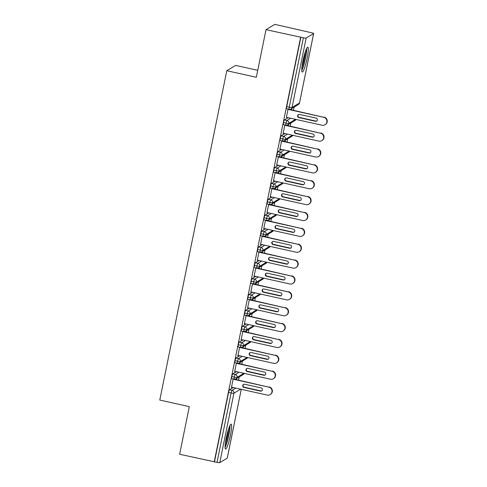 <?xml version="1.0" encoding="UTF-8"?>
<svg xmlns="http://www.w3.org/2000/svg" width="487" height="487" viewBox="0 0 487 487"><rect width="100%" height="100%" fill="white"/><g stroke="black" fill="none" stroke-linecap="round" stroke-linejoin="round"><path stroke-width="0.73" d="M226.272 437.843A12.741 1.771 -77.4 0 1 231.124 424.147A12.741 1.771 -77.4 0 1 230.43 435.323A12.741 1.771 -77.4 0 1 225.578 449.02A12.741 1.771 -77.4 0 1 226.272 437.843M302.963 60.875A12.741 1.771 -77.4 0 1 307.814 47.178A12.741 1.771 -77.4 0 1 307.127 58.361A12.741 1.771 -77.4 0 1 302.275 72.052A12.741 1.771 -77.4 0 1 302.963 60.875M227.259 458.042A2.453 0.323 -168.5 0 1 227.277 458.09A2.453 0.323 -168.5 0 1 227.24 458.133L219.771 462.65A2.453 0.323 -168.5 0 1 217.007 462.364L179.63 454.255L189.315 406.639L159.785 400.064L226.79 70.712L256.32 77.293L266.012 29.677L274.814 24.35L311.656 32.781A2.453 0.323 11.5 0 1 313.658 33.512L299.535 102.909A2.453 0.323 11.5 0 0 299.523 102.86M238.581 380.122L239.227 376.938M241.808 364.246L242.459 361.068M245.04 348.375L245.685 345.192M248.267 332.499L248.918 329.322M251.499 316.629L252.144 313.445M254.725 300.759L255.377 297.575M257.958 284.883L258.603 281.705M261.184 269.013L261.836 265.829M264.417 253.143L265.062 249.959M267.643 237.266L268.294 234.089M270.875 221.396L271.521 218.213M274.102 205.526L274.747 202.342M277.334 189.65L277.98 186.472M280.561 173.78L281.206 170.596M283.793 157.91L284.438 154.726M287.02 142.034L287.665 138.856M290.252 126.163L290.897 122.98M293.478 110.287L294.124 107.11M257.739 70.323L235.592 65.386L226.79 70.712M286.654 108.759A2.453 0.341 -77.4 0 1 286.606 108.771A2.453 0.341 -77.4 0 1 286.74 106.623L289.266 107.183L303.389 37.779A2.453 0.323 11.5 0 0 306.153 38.065L313.622 33.548A2.453 0.323 11.5 0 0 313.658 33.512M286.74 106.623L300.863 37.219L266.012 29.677M303.389 37.779L300.863 37.219M214.213 461.962L300.595 37.377M286.362 117.501L288.073 109.094M291.5 109.849L291.768 108.534M291.421 108.747L291.208 109.782M233.23 387.512L229.48 389.777L232.007 390.343L235.757 388.072M214.475 461.804L228.598 392.4A2.453 0.341 -77.4 0 1 229.48 389.777M231.757 378.588A2.453 0.341 -77.4 0 1 231.709 378.6A2.453 0.341 -77.4 0 1 231.824 376.53A2.453 0.341 -77.4 0 1 232.713 373.906L235.239 374.466L238.989 372.202M236.457 371.636L232.713 373.906M233.176 378.923L231.41 387.603L231.8 387.189M236.524 378.576L236.311 379.61M236.603 379.677L236.871 378.362M234.99 362.718A2.453 0.341 -77.4 0 1 234.941 362.724A2.453 0.341 -77.4 0 1 235.057 360.654A2.453 0.341 -77.4 0 1 235.939 358.03L238.466 358.596L242.216 356.326M239.689 355.766L235.939 358.03M236.402 363.052L234.637 371.727L235.026 371.319M239.75 362.705L239.537 363.74M239.829 363.807L240.097 362.492M238.216 346.841A2.453 0.341 -77.4 0 1 238.167 346.854A2.453 0.341 -77.4 0 1 238.283 344.784A2.453 0.341 -77.4 0 1 239.172 342.16L241.698 342.72L245.442 340.456M242.916 339.896L239.172 342.16M239.634 347.182L237.869 355.857L238.259 355.443M242.983 346.829L242.77 347.87M243.062 347.931L243.323 346.622M241.449 330.971A2.453 0.341 -77.4 0 1 241.4 330.983A2.453 0.341 -77.4 0 1 241.515 328.914A2.453 0.341 -77.4 0 1 242.398 326.29L244.924 326.85L248.674 324.586M246.148 324.019L242.398 326.29M242.861 331.306L241.095 339.987L241.485 339.573M246.209 330.959L245.996 331.994M246.288 332.061L246.556 330.746M244.675 315.095A2.453 0.341 -77.4 0 1 244.626 315.107A2.453 0.341 -77.4 0 1 244.742 313.038A2.453 0.341 -77.4 0 1 245.631 310.414L248.157 310.98L251.901 308.709M249.374 308.149L245.631 310.414M246.093 315.436L244.328 324.111L244.718 323.703M249.435 315.083L249.228 316.124M249.521 316.191L249.782 314.876M247.907 299.225A2.453 0.341 -77.4 0 1 247.859 299.237A2.453 0.341 -77.4 0 1 247.974 297.167A2.453 0.341 -77.4 0 1 248.857 294.544L251.383 295.104L255.133 292.839M252.607 292.273L248.857 294.544M249.32 299.566L247.554 308.241L247.944 307.827M252.668 299.213L252.455 300.254M252.747 300.315L253.015 299.006M251.134 283.355A2.453 0.341 -77.4 0 1 251.085 283.367A2.453 0.341 -77.4 0 1 251.201 281.291A2.453 0.341 -77.4 0 1 252.089 278.674L254.616 279.234L258.36 276.969M255.833 276.403L252.089 278.674M252.552 283.69L250.787 292.37L251.17 291.957M255.894 283.343L255.687 284.378M255.973 284.445L256.241 283.13M254.366 267.479A2.453 0.341 -77.4 0 1 254.317 267.491A2.453 0.341 -77.4 0 1 254.433 265.421A2.453 0.341 -77.4 0 1 255.316 262.797L257.842 263.364L261.592 261.093M259.066 260.533L255.316 262.797M255.778 267.82L254.013 276.494L254.403 276.086M259.127 267.466L258.914 268.507M259.206 268.574L259.474 267.26M257.593 251.609A2.453 0.341 -77.4 0 1 257.544 251.621A2.453 0.341 -77.4 0 1 257.66 249.551A2.453 0.341 -77.4 0 1 258.548 246.927L261.075 247.487L264.818 245.223M262.292 244.657L258.548 246.927M259.011 251.949L257.246 260.624L257.629 260.21M262.353 251.596L262.146 252.637M262.432 252.698L262.7 251.389M260.819 235.738A2.453 0.341 -77.4 0 1 260.77 235.751A2.453 0.341 -77.4 0 1 260.892 233.675A2.453 0.341 -77.4 0 1 261.775 231.057L264.301 231.617L268.051 229.353M265.525 228.787L261.775 231.057M262.237 236.073L260.472 244.754L260.862 244.34M265.585 235.726L265.372 236.761M265.665 236.828L265.932 235.513M264.051 219.862A2.453 0.341 -77.4 0 1 264.003 219.874A2.453 0.341 -77.4 0 1 264.118 217.805A2.453 0.341 -77.4 0 1 265.001 215.181L267.527 215.747L271.277 213.476M268.751 212.916L265.001 215.181M265.47 220.203L263.704 228.878L264.088 228.47M268.812 219.85L268.605 220.891M268.891 220.952L269.159 219.643M267.278 203.992A2.453 0.341 -77.4 0 1 267.229 204.004A2.453 0.341 -77.4 0 1 267.351 201.935A2.453 0.341 -77.4 0 1 268.234 199.311L270.76 199.871L274.51 197.606M271.983 197.04L268.234 199.311M268.696 204.327L266.931 213.008L267.32 212.594M272.044 203.98L271.831 205.015M272.123 205.082L272.391 203.773M270.51 188.122A2.453 0.341 -77.4 0 1 270.462 188.128A2.453 0.341 -77.4 0 1 270.577 186.058A2.453 0.341 -77.4 0 1 271.46 183.435L273.986 184.001L277.736 181.73M275.21 181.17L271.46 183.435M271.929 188.457L270.163 197.132L270.547 196.724M275.271 188.11L275.064 189.145M275.35 189.212L275.618 187.897M273.737 172.246A2.453 0.341 -77.4 0 1 273.688 172.258A2.453 0.341 -77.4 0 1 273.81 170.188A2.453 0.341 -77.4 0 1 274.692 167.565L277.219 168.131L280.969 165.86M278.442 165.3L274.692 167.565M275.155 172.587L273.39 181.261L273.779 180.854M278.503 172.234L278.29 173.275M278.582 173.335L278.85 172.027M276.969 156.376A2.453 0.341 -77.4 0 1 276.92 156.388A2.453 0.341 -77.4 0 1 277.036 154.318A2.453 0.341 -77.4 0 1 277.919 151.694L280.445 152.254L284.195 149.99M281.669 149.424L277.919 151.694M278.387 156.711L276.622 165.391L277.006 164.977M281.73 156.364L281.516 157.398M281.809 157.465L282.076 156.15M280.195 140.506A2.453 0.341 -77.4 0 1 280.147 140.512A2.453 0.341 -77.4 0 1 280.269 138.442A2.453 0.341 -77.4 0 1 281.151 135.818L283.678 136.384L287.427 134.114M284.901 133.554L281.151 135.818M281.614 140.84L279.848 149.515L280.238 149.107M284.962 140.493L284.749 141.528M285.041 141.595L285.309 140.28M283.428 124.629A2.453 0.341 -77.4 0 1 283.379 124.642A2.453 0.341 -77.4 0 1 283.495 122.572A2.453 0.341 -77.4 0 1 284.378 119.948L286.904 120.514L290.654 118.244M288.127 117.684L284.378 119.948M284.84 124.97L283.075 133.645L283.464 133.237M288.188 124.617L287.975 125.658M288.267 125.719L288.535 124.41M295.548 119.333L288.791 123.418A2.453 0.323 -168.5 0 1 286.021 123.132L283.495 122.572M292.316 135.203L285.559 139.294A2.453 0.323 -168.5 0 1 282.795 139.008L280.269 138.442M289.089 151.08L282.332 155.164A2.453 0.323 -168.5 0 1 279.562 154.878L277.036 154.318M285.857 166.95L279.1 171.034A2.453 0.323 -168.5 0 1 276.336 170.748L273.81 170.188M282.63 182.82L275.873 186.911A2.453 0.323 -168.5 0 1 273.104 186.624L270.577 186.058M279.398 198.696L272.647 202.781A2.453 0.323 -168.5 0 1 269.877 202.495L267.351 201.935M276.172 214.566L269.414 218.651A2.453 0.323 -168.5 0 1 266.645 218.371L264.118 217.805M272.939 230.442L266.188 234.527A2.453 0.323 -168.5 0 1 263.418 234.241L260.892 233.675M269.713 246.312L262.956 250.397A2.453 0.323 -168.5 0 1 260.186 250.111L257.66 249.551M266.48 262.183L259.729 266.273A2.453 0.323 -168.5 0 1 256.959 265.987L254.433 265.421M263.254 278.059L256.497 282.143A2.453 0.323 -168.5 0 1 253.727 281.857L251.201 281.291M260.021 293.929L253.27 298.014A2.453 0.323 -168.5 0 1 250.501 297.727L247.974 297.167M256.795 309.799L250.038 313.89A2.453 0.323 -168.5 0 1 247.268 313.604L244.742 313.038M253.563 325.675L246.812 329.76A2.453 0.323 -168.5 0 1 244.042 329.474L241.515 328.914M250.336 341.545L243.579 345.63A2.453 0.323 -168.5 0 1 240.809 345.344L238.283 344.784M247.104 357.415L240.353 361.506A2.453 0.323 -168.5 0 1 237.583 361.22L235.057 360.654M243.877 373.292L237.12 377.376A2.453 0.323 -168.5 0 1 234.35 377.09L231.824 376.53M324.056 117.105A4.085 4.012 58.8 0 1 325.359 124.562L325.012 124.775A4.085 4.012 -121.2 0 0 323.709 117.312L289.351 109.368M286.405 117.3L322.09 125.25A4.085 4.012 -121.2 0 0 325.012 124.775M316.806 120.977A1.631 1.601 58.8 0 1 315.82 121.074L299.237 117.379A1.631 1.601 58.8 0 1 298.549 114.512M288.018 109.362L323.709 117.312M315.473 121.287L298.89 117.592A1.631 1.601 58.8 0 1 298.367 114.603A1.631 1.601 58.8 0 1 299.535 114.415L316.118 118.11A1.631 1.601 58.8 0 1 316.641 121.093A1.631 1.601 58.8 0 1 315.473 121.287L315.82 121.074M320.823 132.975A4.085 4.012 58.8 0 1 322.132 140.439L321.785 140.646A4.085 4.012 -121.2 0 0 320.476 133.182L286.125 125.244M283.172 133.17L318.863 141.12A4.085 4.012 -121.2 0 0 321.785 140.646M313.579 136.853A1.631 1.601 58.8 0 1 312.587 136.944L296.005 133.255A1.631 1.601 58.8 0 1 295.317 130.382M284.792 125.232L320.476 133.182M312.24 137.157L295.658 133.462A1.631 1.601 58.8 0 1 295.14 130.479A1.631 1.601 58.8 0 1 296.309 130.291L312.885 133.98A1.631 1.601 58.8 0 1 313.409 136.969A1.631 1.601 58.8 0 1 312.24 137.157L312.587 136.944M317.597 148.845A4.085 4.012 58.8 0 1 318.9 156.309L318.553 156.522A4.085 4.012 -121.2 0 0 317.25 149.059L282.898 141.114M279.946 149.04L315.637 156.991A4.085 4.012 -121.2 0 0 318.553 156.522M310.347 152.723A1.631 1.601 58.8 0 1 309.361 152.821L292.778 149.125A1.631 1.601 58.8 0 1 292.09 146.258M281.559 141.108L317.25 149.059M309.014 153.028L292.431 149.332A1.631 1.601 58.8 0 1 291.908 146.35A1.631 1.601 58.8 0 1 293.077 146.161L309.659 149.856A1.631 1.601 58.8 0 1 310.182 152.839A1.631 1.601 58.8 0 1 309.014 153.028L309.361 152.821M314.365 164.722A4.085 4.012 58.8 0 1 315.673 172.185L315.326 172.392A4.085 4.012 -121.2 0 0 314.018 164.929L279.666 156.991M276.713 164.916L312.404 172.867A4.085 4.012 -121.2 0 0 315.326 172.392M307.12 168.593A1.631 1.601 58.8 0 1 306.128 168.691L289.546 164.996A1.631 1.601 58.8 0 1 288.858 162.128M278.333 156.978L314.018 164.929M305.781 168.904L289.205 165.209A1.631 1.601 58.8 0 1 288.681 162.22A1.631 1.601 58.8 0 1 289.85 162.031L306.426 165.726A1.631 1.601 58.8 0 1 306.95 168.709A1.631 1.601 58.8 0 1 305.781 168.904L306.128 168.691M311.138 180.592A4.085 4.012 58.8 0 1 312.441 188.055L312.094 188.262A4.085 4.012 -121.2 0 0 310.791 180.799L276.439 172.861M273.487 180.787L309.178 188.737A4.085 4.012 -121.2 0 0 312.094 188.262M303.888 184.47A1.631 1.601 58.8 0 1 302.902 184.561L286.319 180.872A1.631 1.601 58.8 0 1 285.632 177.998M275.1 172.848L310.791 180.799M302.555 184.774L285.972 181.079A1.631 1.601 58.8 0 1 285.449 178.096A1.631 1.601 58.8 0 1 286.618 177.907L303.2 181.596A1.631 1.601 58.8 0 1 303.724 184.585A1.631 1.601 58.8 0 1 302.555 184.774L302.902 184.561M306.25 49.382A11.031 1.534 -77.4 0 1 305.27 58.178A11.031 1.534 -77.4 0 1 301.788 69.391M302.031 66.506A10.209 1.418 102.6 0 0 304.345 58.081A10.209 1.418 102.6 0 0 305.239 52.097M301.788 70.463A12.662 1.759 102.6 0 0 305.532 58.014A12.662 1.759 102.6 0 0 306.7 48.414M229.554 426.344A11.031 1.534 -77.4 0 1 228.573 435.141A11.031 1.534 -77.4 0 1 225.091 446.36M225.335 443.468A10.209 1.418 102.6 0 0 227.648 435.049A10.209 1.418 102.6 0 0 228.543 429.065M225.091 447.425A12.662 1.759 102.6 0 0 228.841 434.982A12.662 1.759 102.6 0 0 230.004 425.382M307.906 196.462A4.085 4.012 58.8 0 1 309.215 203.925L308.868 204.138A4.085 4.012 -121.2 0 0 307.559 196.675L273.207 188.731M270.261 196.657L305.946 204.607A4.085 4.012 -121.2 0 0 308.868 204.138M300.662 200.34A1.631 1.601 58.8 0 1 299.669 200.437L283.093 196.742A1.631 1.601 58.8 0 1 282.399 193.875M271.874 188.725L307.559 196.675M299.322 200.644L282.746 196.949A1.631 1.601 58.8 0 1 282.223 193.966A1.631 1.601 58.8 0 1 283.391 193.777L299.968 197.472A1.631 1.601 58.8 0 1 300.491 200.455A1.631 1.601 58.8 0 1 299.322 200.644L299.669 200.437M304.679 212.338A4.085 4.012 58.8 0 1 305.982 219.801L305.641 220.008A4.085 4.012 -121.2 0 0 304.332 212.545L269.981 204.607M267.028 212.533L302.719 220.483A4.085 4.012 -121.2 0 0 305.641 220.008M297.429 216.21A1.631 1.601 58.8 0 1 296.443 216.307L279.861 212.612A1.631 1.601 58.8 0 1 279.173 209.745M268.641 204.595L304.332 212.545M296.096 216.52L279.514 212.825A1.631 1.601 58.8 0 1 278.99 209.836A1.631 1.601 58.8 0 1 280.159 209.647L296.741 213.343A1.631 1.601 58.8 0 1 297.265 216.331A1.631 1.601 58.8 0 1 296.096 216.52L296.443 216.307M301.447 228.208A4.085 4.012 58.8 0 1 302.756 235.671L302.409 235.878A4.085 4.012 -121.2 0 0 301.1 228.415L266.748 220.477M263.802 228.403L299.487 236.353A4.085 4.012 -121.2 0 0 302.409 235.878M294.203 232.086A1.631 1.601 58.8 0 1 293.211 232.183L276.634 228.488A1.631 1.601 58.8 0 1 275.94 225.615M265.415 220.465L301.1 228.415M292.864 232.39L276.287 228.695A1.631 1.601 58.8 0 1 275.764 225.712A1.631 1.601 58.8 0 1 276.933 225.524L293.515 229.219A1.631 1.601 58.8 0 1 294.032 232.202A1.631 1.601 58.8 0 1 292.864 232.39L293.211 232.183M298.221 244.078A4.085 4.012 58.8 0 1 299.529 251.542L299.182 251.755A4.085 4.012 -121.2 0 0 297.874 244.291L263.522 236.347M260.569 244.273L296.26 252.229A4.085 4.012 -121.2 0 0 299.182 251.755M290.97 247.956A1.631 1.601 58.8 0 1 289.984 248.053L273.402 244.358A1.631 1.601 58.8 0 1 272.714 241.491M262.183 236.341L297.874 244.291M289.637 248.26L273.055 244.565A1.631 1.601 58.8 0 1 272.531 241.582A1.631 1.601 58.8 0 1 273.7 241.394L290.282 245.089A1.631 1.601 58.8 0 1 290.806 248.072A1.631 1.601 58.8 0 1 289.637 248.26L289.984 248.053M294.988 259.955A4.085 4.012 58.8 0 1 296.297 267.418L295.95 267.625A4.085 4.012 -121.2 0 0 294.641 260.161L260.289 252.223M257.343 260.149L293.028 268.1A4.085 4.012 -121.2 0 0 295.95 267.625M287.744 263.832A1.631 1.601 58.8 0 1 286.752 263.924L270.175 260.228A1.631 1.601 58.8 0 1 269.481 257.361M258.956 252.211L294.641 260.161M286.405 264.137L269.828 260.442A1.631 1.601 58.8 0 1 269.305 257.453A1.631 1.601 58.8 0 1 270.474 257.264L287.056 260.959A1.631 1.601 58.8 0 1 287.573 263.948A1.631 1.601 58.8 0 1 286.405 264.137L286.752 263.924M291.762 275.825A4.085 4.012 58.8 0 1 293.071 283.288L292.724 283.495A4.085 4.012 -121.2 0 0 291.415 276.038L257.063 268.094M254.111 276.019L289.802 283.97A4.085 4.012 -121.2 0 0 292.724 283.495M284.511 279.702A1.631 1.601 58.8 0 1 283.525 279.8L266.943 276.105A1.631 1.601 58.8 0 1 266.255 273.231M255.724 268.081L291.415 276.038M283.178 280.007L266.596 276.312A1.631 1.601 58.8 0 1 266.072 273.329A1.631 1.601 58.8 0 1 267.241 273.14L283.824 276.835A1.631 1.601 58.8 0 1 284.347 279.818A1.631 1.601 58.8 0 1 283.178 280.007L283.525 279.8M288.529 291.695A4.085 4.012 58.8 0 1 289.838 299.158L289.491 299.371A4.085 4.012 -121.2 0 0 288.188 291.908L253.83 283.964M250.884 291.89L286.569 299.846A4.085 4.012 -121.2 0 0 289.491 299.371M281.285 295.572A1.631 1.601 58.8 0 1 280.293 295.67L263.717 291.975A1.631 1.601 58.8 0 1 263.023 289.108M252.497 283.958L288.188 291.908M279.952 295.877L263.37 292.188A1.631 1.601 58.8 0 1 262.846 289.199A1.631 1.601 58.8 0 1 264.015 289.01L280.597 292.705A1.631 1.601 58.8 0 1 281.115 295.688A1.631 1.601 58.8 0 1 279.952 295.877L280.293 295.67M285.303 307.571A4.085 4.012 58.8 0 1 286.612 315.034L286.265 315.241A4.085 4.012 -121.2 0 0 284.956 307.778L250.604 299.84M247.652 307.766L283.343 315.716A4.085 4.012 -121.2 0 0 286.265 315.241M278.053 311.449A1.631 1.601 58.8 0 1 277.066 311.54L260.484 307.845A1.631 1.601 58.8 0 1 259.796 304.978M249.265 299.828L284.956 307.778M276.719 311.753L260.137 308.058A1.631 1.601 58.8 0 1 259.614 305.075A1.631 1.601 58.8 0 1 260.782 304.88L277.365 308.575A1.631 1.601 58.8 0 1 277.888 311.564A1.631 1.601 58.8 0 1 276.719 311.753L277.066 311.54M282.076 323.441A4.085 4.012 58.8 0 1 283.379 330.904L283.032 331.117A4.085 4.012 -121.2 0 0 281.73 323.654L247.372 315.71M244.425 323.636L280.11 331.586A4.085 4.012 -121.2 0 0 283.032 331.117M274.826 327.319A1.631 1.601 58.8 0 1 273.84 327.416L257.258 323.721A1.631 1.601 58.8 0 1 256.57 320.848M246.038 315.698L281.73 323.654M273.493 327.623L256.911 323.928A1.631 1.601 58.8 0 1 256.387 320.945A1.631 1.601 58.8 0 1 257.556 320.756L274.138 324.452A1.631 1.601 58.8 0 1 274.662 327.434A1.631 1.601 58.8 0 1 273.493 327.623L273.84 327.416M278.844 339.317A4.085 4.012 58.8 0 1 280.153 346.774L279.806 346.988A4.085 4.012 -121.2 0 0 278.497 339.524L244.145 331.58M241.193 339.506L276.884 347.462A4.085 4.012 -121.2 0 0 279.806 346.988M271.594 343.189A1.631 1.601 58.8 0 1 270.608 343.286L254.025 339.591A1.631 1.601 58.8 0 1 253.337 336.724M242.812 331.574L278.497 339.524M270.261 343.493L253.678 339.804A1.631 1.601 58.8 0 1 253.155 336.815A1.631 1.601 58.8 0 1 254.324 336.627L270.906 340.322A1.631 1.601 58.8 0 1 271.429 343.305A1.631 1.601 58.8 0 1 270.261 343.493L270.608 343.286M275.618 355.187A4.085 4.012 58.8 0 1 276.92 362.651L276.573 362.858A4.085 4.012 -121.2 0 0 275.271 355.394L240.913 347.456M237.966 355.382L273.651 363.332A4.085 4.012 -121.2 0 0 276.573 362.858M268.367 359.065A1.631 1.601 58.8 0 1 267.381 359.156L250.799 355.461A1.631 1.601 58.8 0 1 250.111 352.594M239.58 347.444L275.271 355.394M267.034 359.369L250.452 355.674A1.631 1.601 58.8 0 1 249.928 352.691A1.631 1.601 58.8 0 1 251.097 352.497L267.68 356.192A1.631 1.601 58.8 0 1 268.203 359.181A1.631 1.601 58.8 0 1 267.034 359.369L267.381 359.156M272.385 371.057A4.085 4.012 58.8 0 1 273.694 378.521L273.347 378.734A4.085 4.012 -121.2 0 0 272.038 371.271L237.686 363.326M234.734 371.252L270.425 379.203A4.085 4.012 -121.2 0 0 273.347 378.734M265.135 374.935A1.631 1.601 58.8 0 1 264.149 375.033L247.566 371.338A1.631 1.601 58.8 0 1 246.879 368.47M236.353 363.314L272.038 371.271M263.802 375.24L247.219 371.544A1.631 1.601 58.8 0 1 246.702 368.562A1.631 1.601 58.8 0 1 247.865 368.373L264.447 372.068A1.631 1.601 58.8 0 1 264.971 375.051A1.631 1.601 58.8 0 1 263.802 375.24L264.149 375.033M269.159 386.934A4.085 4.012 58.8 0 1 270.462 394.391L270.115 394.604A4.085 4.012 -121.2 0 0 268.812 387.141L234.454 379.203M231.508 387.128L267.193 395.079A4.085 4.012 -121.2 0 0 270.115 394.604M261.909 390.805A1.631 1.601 58.8 0 1 260.922 390.903L244.34 387.208A1.631 1.601 58.8 0 1 243.652 384.34M233.121 379.19L268.812 387.141M260.575 391.116L243.993 387.421A1.631 1.601 58.8 0 1 243.47 384.432A1.631 1.601 58.8 0 1 244.638 384.243L261.221 387.938A1.631 1.601 58.8 0 1 261.744 390.921A1.631 1.601 58.8 0 1 260.575 391.116L260.922 390.903M306.153 38.065L292.036 107.469L299.505 102.952L313.622 33.548M299.505 102.952A2.453 0.323 11.5 0 0 299.535 102.909A2.453 2.453 0 0 1 298.403 104.522A2.453 2.405 58.8 0 0 299.505 102.952M286.606 108.771L289.132 109.332A2.453 0.341 102.6 0 1 289.266 107.183A2.453 0.323 11.5 0 0 292.036 107.469A2.453 2.405 58.8 0 1 289.181 109.319A2.453 0.341 102.6 0 1 289.132 109.332A2.453 2.453 0 0 0 290.934 109.039L298.403 104.522M227.24 458.133L241.248 389.296M240.651 389.162L233.894 393.246L219.771 462.65M217.007 462.364L231.124 392.96L228.598 392.4M233.894 393.246A2.453 0.323 -168.5 0 1 231.124 392.96A2.453 0.341 102.6 0 1 232.007 390.343A2.453 2.405 58.8 0 1 233.894 393.246M286.904 120.514A2.453 0.341 102.6 0 0 286.021 123.132A2.453 0.341 102.6 0 0 285.906 125.208A2.453 0.341 102.6 0 0 285.954 125.196A2.453 2.405 58.8 0 0 288.791 123.418A2.453 2.405 58.8 0 0 286.904 120.514M283.678 136.384A2.453 0.341 102.6 0 0 282.795 139.008A2.453 0.341 102.6 0 0 282.673 141.078A2.453 0.341 102.6 0 0 282.722 141.066A2.453 2.405 58.8 0 0 285.559 139.294A2.453 2.405 58.8 0 0 283.678 136.384M295.177 120.392L296.072 119.449A2.453 2.405 58.8 0 1 295.177 120.392L287.707 124.909L285.906 125.208L283.379 124.642M280.445 152.254A2.453 0.341 102.6 0 0 279.562 154.878A2.453 0.341 102.6 0 0 279.447 156.948A2.453 0.341 102.6 0 0 279.495 156.936A2.453 2.405 58.8 0 0 282.332 155.164A2.453 2.405 58.8 0 0 280.445 152.254M291.944 136.263L292.839 135.325A2.453 2.405 58.8 0 1 291.944 136.263L284.481 140.78L282.673 141.078L280.147 140.512M273.688 172.258L276.214 172.824L278.022 172.526A2.453 2.405 58.8 0 0 277.219 168.131A2.453 0.341 102.6 0 0 276.336 170.748A2.453 0.341 102.6 0 0 276.214 172.824A2.453 0.341 102.6 0 0 276.263 172.812M288.718 152.139L289.613 151.195A2.453 2.405 58.8 0 1 288.718 152.139L281.249 156.656L279.447 156.948L276.92 156.388M273.986 184.001A2.453 0.341 102.6 0 0 273.104 186.624A2.453 0.341 102.6 0 0 272.988 188.694A2.453 0.341 102.6 0 0 273.037 188.682A2.453 2.405 58.8 0 0 275.873 186.911A2.453 2.405 58.8 0 0 273.986 184.001M286.368 167.065A2.453 2.405 58.8 0 1 285.485 168.009L278.022 172.526A2.453 2.405 58.8 0 1 276.269 172.812M267.229 204.004L269.755 204.564L271.563 204.272A2.453 2.405 58.8 0 0 270.76 199.871A2.453 0.341 102.6 0 0 269.877 202.495A2.453 0.341 102.6 0 0 269.755 204.564A2.453 0.341 102.6 0 0 269.804 204.552M283.142 182.935A2.453 2.405 58.8 0 1 282.259 183.879L274.79 188.402L272.988 188.694L270.462 188.128M267.527 215.747A2.453 0.341 102.6 0 0 266.645 218.371A2.453 0.341 102.6 0 0 266.529 220.441A2.453 0.341 102.6 0 0 266.578 220.428A2.453 2.405 58.8 0 0 269.414 218.651A2.453 2.405 58.8 0 0 267.527 215.747M279.909 198.812A2.453 2.405 58.8 0 1 279.027 199.755L271.563 204.272A2.453 2.405 58.8 0 1 269.81 204.558M264.301 231.617A2.453 0.341 102.6 0 0 263.418 234.241A2.453 0.341 102.6 0 0 263.303 236.311A2.453 0.341 102.6 0 0 263.345 236.298A2.453 2.405 58.8 0 0 266.188 234.527A2.453 2.405 58.8 0 0 264.301 231.617M276.683 214.682A2.453 2.405 58.8 0 1 275.8 215.625L268.331 220.142L266.529 220.441L264.003 219.874M261.075 247.487A2.453 0.341 102.6 0 0 260.186 250.111A2.453 0.341 102.6 0 0 260.07 252.181A2.453 0.341 102.6 0 0 260.119 252.175A2.453 2.405 58.8 0 0 262.956 250.397A2.453 2.405 58.8 0 0 261.075 247.487M272.574 231.495L273.463 230.558A2.453 2.405 58.8 0 1 272.574 231.495L265.105 236.018L263.303 236.311L260.77 235.751M257.842 263.364A2.453 0.341 102.6 0 0 256.959 265.987A2.453 0.341 102.6 0 0 256.844 268.057A2.453 0.341 102.6 0 0 256.892 268.045A2.453 2.405 58.8 0 0 259.729 266.273A2.453 2.405 58.8 0 0 257.842 263.364M269.341 247.372L270.236 246.428A2.453 2.405 58.8 0 1 269.341 247.372L261.872 251.889L260.07 252.181L257.544 251.621M254.616 279.234A2.453 0.341 102.6 0 0 253.727 281.857A2.453 0.341 102.6 0 0 253.611 283.927A2.453 0.341 102.6 0 0 253.66 283.915A2.453 2.405 58.8 0 0 256.497 282.143A2.453 2.405 58.8 0 0 254.616 279.234M266.115 263.242L267.004 262.298A2.453 2.405 58.8 0 1 266.115 263.242L258.646 267.759L256.844 268.057L254.317 267.491M251.383 295.104A2.453 0.341 102.6 0 0 250.501 297.727A2.453 0.341 102.6 0 0 250.385 299.797A2.453 0.341 102.6 0 0 250.434 299.791A2.453 2.405 58.8 0 0 253.27 298.014A2.453 2.405 58.8 0 0 251.383 295.104M262.883 279.118L263.777 278.174A2.453 2.405 58.8 0 1 262.883 279.118L255.413 283.635L253.611 283.927L251.085 283.367M248.157 310.98A2.453 0.341 102.6 0 0 247.268 313.604A2.453 0.341 102.6 0 0 247.153 315.673A2.453 0.341 102.6 0 0 247.201 315.661A2.453 2.405 58.8 0 0 250.038 313.89A2.453 2.405 58.8 0 0 248.157 310.98M259.656 294.988L260.545 294.045A2.453 2.405 58.8 0 1 259.656 294.988L252.187 299.505L250.385 299.797L247.859 299.237M244.924 326.85A2.453 0.341 102.6 0 0 244.042 329.474A2.453 0.341 102.6 0 0 243.926 331.544A2.453 0.341 102.6 0 0 243.975 331.531A2.453 2.405 58.8 0 0 246.812 329.76A2.453 2.405 58.8 0 0 244.924 326.85M256.424 310.858L257.319 309.915A2.453 2.405 58.8 0 1 256.424 310.858L248.954 315.375L247.153 315.673L244.626 315.107M241.698 342.72A2.453 0.341 102.6 0 0 240.809 345.344A2.453 0.341 102.6 0 0 240.694 347.42A2.453 0.341 102.6 0 0 240.742 347.408A2.453 2.405 58.8 0 0 243.579 345.63A2.453 2.405 58.8 0 0 241.698 342.72M254.074 325.785A2.453 2.405 58.8 0 1 253.197 326.734L245.728 331.251L243.926 331.544L241.4 330.983M238.466 358.596A2.453 0.341 102.6 0 0 237.583 361.22A2.453 0.341 102.6 0 0 237.467 363.29A2.453 0.341 102.6 0 0 237.516 363.278A2.453 2.405 58.8 0 0 240.353 361.506A2.453 2.405 58.8 0 0 238.466 358.596M250.848 341.661A2.453 2.405 58.8 0 1 249.965 342.604L242.496 347.121L240.694 347.42L238.167 346.854M235.239 374.466A2.453 0.341 102.6 0 0 234.35 377.09A2.453 0.341 102.6 0 0 234.235 379.16A2.453 0.341 102.6 0 0 234.284 379.148A2.453 2.405 58.8 0 0 237.12 377.376A2.453 2.405 58.8 0 0 235.239 374.466M247.615 357.531A2.453 2.405 58.8 0 1 246.739 358.475L239.269 362.992L237.467 363.29L234.941 362.724M244.389 373.401A2.453 2.405 58.8 0 1 243.506 374.351L236.037 378.868L234.235 379.16L231.709 378.6M298.89 117.592L299.237 117.379M295.658 133.462L296.005 133.255M292.431 149.332L292.778 149.125M289.205 165.209L289.546 164.996M285.972 181.079L286.319 180.872M282.746 196.949L283.093 196.742M279.514 212.825L279.861 212.612M276.287 228.695L276.634 228.488M273.055 244.565L273.402 244.358M269.828 260.442L270.175 260.228M266.596 276.312L266.943 276.105M263.37 292.188L263.717 291.975M260.137 308.058L260.484 307.845M256.911 323.928L257.258 323.721M253.678 339.804L254.025 339.591M250.452 355.674L250.799 355.461M247.219 371.544L247.566 371.338M243.993 387.421L244.34 387.208M241.272 389.302L227.277 458.09M285.485 168.009L286.38 167.065M282.259 183.879L283.154 182.942M279.027 199.755L279.922 198.812M275.8 215.625L276.695 214.682M253.197 326.734L254.086 325.791M249.965 342.604L250.86 341.661M246.739 358.475L247.627 357.537M243.506 374.351L244.401 373.407"/></g></svg>
